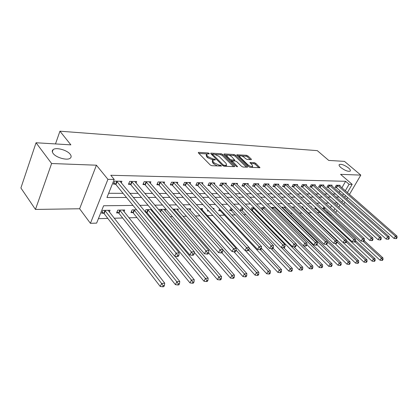<?xml version="1.0" encoding="UTF-8"?>
<svg xmlns="http://www.w3.org/2000/svg" width="418" height="418" viewBox="0 0 418 418"><rect width="100%" height="100%" fill="white"/><g stroke="black" fill="none" stroke-linecap="round" stroke-linejoin="round"><path stroke-width="0.63" d="M209.219 153.443L208.154 152.951L198.707 152.382L198.315 152.46L198.445 152.983L210.259 164.99L211.832 165.711L221.545 166.061L220.354 165.178L219.147 165.12L214.183 162.853L213.19 161.85L212.731 160.115L215.374 159.875L215.27 159.504L212.992 158.944L208.065 156.687L207.093 155.705L206.649 154.028L209.314 153.808L209.219 153.443M340.9 167.597C344.907 170.544 348.001 171.714 350.174 171.108C350.765 170.487 350.221 169.442 348.549 167.979C344.568 165.058 341.49 163.903 339.322 164.504C338.726 165.11 339.254 166.139 340.9 167.597M53.128 153.437C56.085 157.706 67.418 160.789 70.281 158.166C71.452 157.189 71.426 155.893 70.208 154.279C67.188 150.083 56.096 147.026 53.123 149.628C51.968 150.574 51.968 151.844 53.128 153.437M251.098 159.629L251.401 159.566L251.228 159.049L247.947 155.94L246.521 155.282L236.802 154.775L248.794 166.677L250.272 167.357L259.954 167.696L255.722 163.313L254.28 162.649L249.98 162.513L252.164 164.958L252.634 166.385C251.354 166.777 249.771 166.233 247.874 164.755L240.089 157.267L239.645 155.898C240.92 155.517 242.497 156.055 244.373 157.513L245.659 158.741L247.106 159.41L251.098 159.629M341.872 187.792L345.623 181.302L349.082 184.291L352.191 184.354L347.363 192.609M36.047 142.757L51.607 163.516L35.457 209.434L20.9 187.99L36.047 142.757L70.877 144.858L59.941 131.195L317.299 150.637L328.736 160.428L344.474 161.379L360.807 175.105L340.565 174.348L352.191 184.354M35.457 209.434L79.624 208.76L96.417 165.199L51.607 163.516M96.417 165.199L107.928 179.338L114.218 179.463L106.94 197.51L126.487 197.474M345.623 181.302L110.77 175.278L114.218 179.463M222.669 154.43L221.179 153.746L211.059 153.129L210.693 153.202L210.834 153.719L222.658 165.533L224.2 166.239L234.331 166.672L234.665 166.599L234.503 166.05L222.669 154.43L222.198 155.418L220.709 154.733L215.547 154.43M224.335 153.934L234.085 154.524L235.543 155.198L247.378 166.615L247.55 167.158L243.098 167.048L241.604 166.364L236.755 161.646L235.266 160.967L232.142 160.893L237.351 166.364L237.466 166.745L236.18 166.312L224.142 154.519L223.991 154.002L224.335 153.934L224.09 154.456M343.873 203.958L344.871 202.26M346.726 199.099L347.651 197.526M349.458 194.443L360.807 175.105M108.643 193.288L123.096 193.335M129.867 193.356L138.086 193.388M144.764 193.409L152.518 193.435M159.112 193.456L166.421 193.482M172.932 193.503L179.834 193.524M186.261 193.544L192.771 193.565M199.12 193.586L205.264 193.607M211.534 193.628L217.334 193.649M223.525 193.67L229.001 193.686M235.115 193.706L240.287 193.727M246.327 193.743L251.208 193.759M257.174 193.78L261.783 193.795M267.677 193.816L272.029 193.832M277.855 193.847L281.957 193.863M287.715 193.884L291.581 193.895M297.276 193.915L300.923 193.926M306.551 193.947L309.989 193.957M315.548 193.973L318.793 193.983M324.29 194.004L327.341 194.015M332.78 194.03L335.654 194.041M339.191 192.426L340.095 190.859M121.241 182.953L121.925 181.276L114.647 181.14L113.44 184.124L115.425 184.155M136.017 183.126L136.681 181.548L129.669 181.417L128.451 184.348L130.364 184.375M150.261 183.293L150.898 181.814L144.142 181.689L142.914 184.563L144.759 184.589M163.992 183.46L164.608 182.065L158.088 181.945L156.854 184.766L158.636 184.793M177.242 183.627L177.833 182.311L171.547 182.196L170.304 184.965L172.023 184.991M190.028 183.789L190.608 182.546L184.531 182.431L183.288 185.153L184.944 185.179M202.385 183.951L202.944 182.77L197.071 182.666L195.823 185.341L197.427 185.362M214.329 184.113L214.868 182.995L209.193 182.891L207.939 185.519L209.491 185.54M225.882 184.27L226.399 183.204L220.913 183.105L219.659 185.691L221.153 185.712M237.058 184.427L237.56 183.413L232.251 183.314L230.992 185.858L232.445 185.879M247.879 184.578L248.365 183.612L243.224 183.518L241.97 186.02L243.37 186.041M258.361 184.725L258.836 183.805L253.851 183.711L252.597 186.177L253.956 186.198M268.523 184.871L268.983 183.993L264.15 183.904L262.896 186.329L264.213 186.35M278.372 185.017L278.816 184.176L274.135 184.087L272.881 186.475L274.156 186.496M287.929 185.158L288.363 184.348L283.817 184.265L282.563 186.616L283.801 186.637M297.203 185.294L297.621 184.521L293.211 184.442L291.963 186.757L293.164 186.773M306.211 185.43L306.619 184.688L302.334 184.61L301.085 186.888L302.251 186.909M314.958 185.561L315.355 184.85L311.191 184.772L309.947 187.018L311.081 187.039M323.459 185.691L323.845 185.007L319.796 184.934L318.558 187.149L319.66 187.165M331.72 185.817L332.096 185.158L328.161 185.085L326.923 187.269L327.999 187.285M339.761 185.942L340.121 185.305L336.297 185.237L335.064 187.389L336.109 187.405M98.418 218.661L107.802 218.405M114.14 218.227L122.662 217.992M128.916 217.82L136.984 217.595M149.67 217.245L150.804 217.214M156.891 217.041L157.952 217.015M170.147 216.676L172.477 216.613M182.953 216.32L186.465 216.221M195.321 215.975L199.929 215.85M207.286 215.646L212.914 215.489M219.272 215.312L224.409 215.171M231.708 214.967L235.324 214.868M243.704 214.638L245.899 214.575M255.288 214.314L256.156 214.293M281.074 213.603L281.899 213.577M290.379 213.342L292.104 213.295M299.419 213.091L301.984 213.023M308.202 212.851L311.562 212.757M317.215 212.6L320.01 212.522M326.427 212.344L327.853 212.036M330.429 207.584L331.563 205.619M109.328 212.051L110.059 210.264L102.833 210.39L101.678 213.243L103.648 213.201M124.005 211.68L124.71 210.003L117.745 210.129L116.58 212.929L118.482 212.887M136.581 209.794L132.125 209.873L130.949 212.626L132.783 212.584M145.584 212.313L146.582 212.292M145.083 211.712L145.992 209.627L151.656 209.528M151.823 211.001L152.189 210.165M159.028 210.181L159.383 209.392L165.648 209.277L165.011 210.688M177.749 210.385L178.366 209.052L172.78 209.152M190.07 210.097L190.665 208.838L186.647 208.906M201.983 209.826L202.558 208.624L200.013 208.671M207.871 210.003L207.385 211.006L208.765 210.975M213.661 209.261L214.073 208.42L212.898 208.441M219.612 208.927L218.703 210.766L220.15 210.735M231.133 208.117L229.665 210.536L231.065 210.505M242.806 207.913L241.499 207.934L240.293 210.306L241.651 210.28M251.145 210.082L251.908 210.061M250.784 209.716L251.803 207.751L254.081 207.715M261.203 208.697L261.793 207.574L264.991 207.521M271.298 207.762L271.491 207.406L275.546 207.333M275.577 208.19L275.87 207.647M284.872 207.992L285.322 207.161L281.429 207.229M293.901 207.798L294.34 206.999L291.576 207.051M302.679 207.61L303.102 206.842L301.404 206.873M306.749 208.216L306.363 208.911L307.46 208.885M311.379 207.129L311.624 206.696L310.924 206.706M315.47 207.49L314.764 208.734L315.841 208.707M323.94 206.811L322.936 208.556L323.987 208.535M59.941 131.195L55.489 143.933M331.437 215.343L330.993 215.359L331.155 215.082M327.691 212.307L330.993 215.359M132.992 205.416L103.617 205.766L96.626 223.113L90.413 223.316L107.928 179.338M79.624 208.76L90.413 223.316M345.566 195.687L344.646 197.259M342.802 200.415L341.809 202.108M339.918 205.342L338.852 207.171M336.913 210.489L335.758 212.459M342.593 195.441L343.507 193.868M345.294 190.796L349.082 184.291M133.269 197.463L141.498 197.448M148.186 197.432L155.945 197.416M162.55 197.406L169.87 197.39M176.386 197.38L183.293 197.364M189.725 197.353L196.241 197.343M202.589 197.327L208.739 197.317M215.009 197.306L220.814 197.296M227.005 197.286L232.481 197.275M238.594 197.259L243.767 197.249M249.802 197.239L254.682 197.228M260.649 197.218L265.252 197.212M271.146 197.197L275.493 197.191M281.314 197.181L285.416 197.171M291.168 197.16L295.035 197.155M300.72 197.144L304.367 197.134M309.984 197.124L313.422 197.118M318.976 197.108L322.215 197.103M327.707 197.092L330.753 197.087M336.182 197.077L339.05 197.071M337.269 202.955L334.228 202.991M328.752 203.054L325.523 203.096M319.979 203.164L316.551 203.205M310.945 203.268L307.308 203.315M301.634 203.383L297.773 203.43M292.03 203.498L287.934 203.545M282.119 203.618L277.782 203.671M271.893 203.738L267.295 203.796M261.334 203.869L256.459 203.927M250.419 204L245.251 204.062M239.138 204.136L233.662 204.203M227.47 204.277L221.665 204.345M215.39 204.423L209.235 204.496M202.882 204.569L196.361 204.648M189.918 204.726L183.006 204.81M176.474 204.888L169.144 204.977M162.529 205.055L154.749 205.149M148.045 205.233L139.795 205.332M333.752 210.625L334.896 208.655M336.824 205.342L337.89 203.514M206.414 154.529L206.178 155.041L206.617 156.724L207.093 155.705M212.966 159.984L207.594 157.706L206.617 156.724M212.49 160.627L212.25 161.134L212.71 162.868L213.19 161.85M217.485 165.951L213.702 163.872L212.71 162.868M206.842 153.913L198.9 153.443M233.605 166.641L222.198 155.418M212.213 155.099L212.61 154.247L211.289 154.174M212.919 154.085L212.762 154.503L223.144 164.854L224.22 165.345L226.598 165.162L226.107 163.412L219.006 156.379L214.173 154.164L212.919 154.085M225.851 166.312L226.347 165.685M224.602 154.963L227.058 155.109M228.949 155.219L233.615 155.496L234.085 154.524M246.474 167.195L235.073 156.17L233.615 155.496M232.074 161.034L231.661 161.886M231.791 156.823C229.884 155.329 228.265 154.785 226.927 155.188L227.345 156.567L230.067 159.237L231.562 159.922L234.681 160L231.791 156.823M226.749 155.559L226.279 156.614M230.543 160.789L231.081 160.909L231.562 159.922M232.089 160.961L231.081 160.909M239.477 156.243L239.002 157.246M248.94 166.803L250.325 167.362M252.023 167.43L252.32 167.012M258.873 167.728L255.241 164.274L253.799 163.605L250.586 163.448M250.309 159.582L247.477 156.891L246.05 156.233L241.693 155.977M239.707 155.857L237.419 155.721M102.144 212.098L104.124 213.624L160.225 286.466L161.63 283.508L164.718 283.148L108.11 210.296M104.803 210.353L161.63 283.508L163.172 285.619L162.602 286.805L163.84 286.654L164.405 285.473L163.172 285.619M164.718 283.148L164.405 285.473M162.602 286.805L160.225 286.466M117.124 181.595L115.917 184.573L174.625 256.213L176.109 253.109L116.632 181.177M177.676 255.283L177.086 256.521L178.324 256.422L178.92 255.184L177.676 255.283L176.109 253.109L179.207 252.869L119.966 181.24M115.917 184.573L113.874 183.047M174.625 256.213L177.086 256.521M178.92 255.184L179.207 252.869M117.035 211.837L118.952 213.3L175.398 284.653L176.814 281.748L179.777 281.408L122.835 210.035M119.647 210.092L176.814 281.748L178.314 283.822L177.749 284.982L178.93 284.841L179.5 283.681L178.314 283.822M179.777 281.408L179.5 283.681M177.749 284.982L175.398 284.653M131.393 211.581L133.253 212.992L189.976 282.913L191.397 280.06L194.245 279.731L175.001 256.26M133.959 209.841L191.397 280.06L192.865 282.093L192.296 283.232L193.435 283.096L194.004 281.957L192.865 282.093M194.245 279.731L194.004 281.957M192.296 283.232L189.976 282.913M145.245 211.336L147.047 212.689L203.989 281.236L205.416 278.435L208.154 278.116L150.731 209.543M147.763 209.596L205.416 278.435L206.853 280.426L206.283 281.549L207.375 281.413L207.95 280.3L206.853 280.426M208.154 278.116L207.95 280.3M206.283 281.549L203.989 281.236M132.072 181.867L130.85 184.787L189.871 254.98L191.36 251.934L131.581 181.454M192.897 254.06L192.296 255.278L193.487 255.184L194.083 253.966L192.897 254.06L191.36 251.934L194.333 251.704L134.795 181.516M130.85 184.787L128.88 183.319M189.871 254.98L192.296 255.278M194.083 253.966L194.333 251.704M146.467 182.123L145.245 184.991L204.506 253.789L205.996 250.805L145.986 181.72M207.495 252.89L206.9 254.087L208.044 253.992L208.639 252.796L207.495 252.89L205.996 250.805L208.854 250.581L149.08 181.778M145.245 184.991L143.332 183.58M204.506 253.789L206.9 254.087M208.639 252.796L208.854 250.581M160.35 182.373L159.117 185.184L218.562 252.65L220.056 249.718L159.869 181.976M221.524 251.767L220.923 252.937L222.021 252.848L222.622 251.678L221.524 251.767L220.056 249.718L222.804 249.509L162.853 182.034M159.117 185.184L157.262 183.831M218.562 252.65L220.923 252.937M222.622 251.678L222.804 249.509M194.271 252.31L217.475 279.621L218.907 276.873L221.54 276.57L163.96 209.308M161.092 209.361L218.907 276.873L220.312 278.827L219.737 279.929L220.793 279.799L221.368 278.701L220.312 278.827M221.54 276.57L221.368 278.701M219.737 279.929L217.475 279.621M173.742 182.614L172.498 185.378L232.074 251.558L233.573 248.679L173.261 182.227M235.005 250.685L234.404 251.835L235.459 251.751L236.06 250.601L235.005 250.685L233.573 248.679L236.212 248.475L176.14 182.279M172.498 185.378L170.706 184.072M232.074 251.558L234.404 251.835M236.06 250.601L236.212 248.475M208.598 252.88L230.459 278.069L231.891 275.368L234.43 275.075L176.736 209.084M173.966 209.131L231.891 275.368L233.27 277.286L232.695 278.367L233.709 278.247L234.284 277.165L233.27 277.286M234.43 275.075L234.284 277.165M232.695 278.367L230.459 278.069M221.968 252.853L242.973 276.575L244.405 273.921L246.855 273.638L189.088 208.864M222.789 249.64L244.405 273.921L245.753 275.802L245.178 276.868L246.16 276.747L246.735 275.687L245.753 275.802M246.855 273.638L246.735 275.687M245.178 276.868L242.973 276.575M233.96 251.782L255.037 275.133L256.469 272.52L258.831 272.249L201.032 208.65M236.097 250.069L256.469 272.52L257.791 274.375L257.216 275.415L258.162 275.305L258.737 274.26L257.791 274.375M258.831 272.249L258.737 274.26M257.216 275.415L255.037 275.133M245.35 250.534L266.679 273.743L268.11 271.172L270.389 270.911L249.086 247.931M207.772 210.207L208.556 210.75M248.684 250.147L268.11 271.172L269.406 272.991L268.831 274.02L269.741 273.91L270.315 272.886L269.406 272.991M270.389 270.911L270.315 272.886M268.831 274.02L266.679 273.743M219.084 209.998L220.599 211.095L277.918 272.4L279.344 269.871L281.549 269.615L261.454 248.308M260.393 249.708L279.344 269.871L280.619 271.658L280.044 272.672L280.922 272.562L281.497 271.554L280.619 271.658M281.549 269.615L281.497 271.554M280.044 272.672L277.918 272.4M186.663 182.844L185.42 185.561L245.073 250.502L246.573 247.675L186.188 182.462M247.973 249.645L247.372 250.774L248.391 250.69L248.992 249.562L247.973 249.645L246.573 247.675L249.112 247.477L188.967 182.514M185.42 185.561L183.674 184.301M245.073 250.502L247.372 250.774M248.992 249.562L249.112 247.477M199.146 183.068L197.897 185.738L257.587 249.483L259.087 246.709L198.675 182.692M260.461 248.642L259.86 249.755L260.837 249.671L261.438 248.564L260.461 248.642L259.087 246.709L261.532 246.521L201.361 182.744M197.897 185.738L196.204 184.526M257.587 249.483L259.86 249.755M261.438 248.564L261.532 246.521M211.21 183.288L209.956 185.911L269.647 248.506L271.146 245.779L210.74 182.917M272.489 247.681L271.888 248.767L272.834 248.689L273.435 247.602L272.489 247.681L271.146 245.779L273.503 245.601L213.337 182.964M209.956 185.911L208.316 184.735M269.647 248.506L271.888 248.767M273.435 247.602L273.503 245.601M222.872 183.497L221.618 186.078L281.272 247.566L282.767 244.885L222.407 183.131M284.088 246.751L283.488 247.822L284.397 247.743L284.998 246.677L284.088 246.751L282.767 244.885L285.039 244.708L224.921 183.178M221.618 186.078L220.02 184.944M281.272 247.566L283.488 247.822M284.998 246.677L285.039 244.708M234.158 183.695L232.904 186.235L292.49 246.657L293.979 244.023L233.699 183.34M295.275 245.852L294.674 246.902L295.552 246.834L296.153 245.779L295.275 245.852L293.979 244.023L296.174 243.851L236.128 183.387M232.904 186.235L231.347 185.137M292.49 246.657L294.674 246.902M296.153 245.779L296.174 243.851M230.036 209.794L231.509 210.855L288.77 271.104L290.202 268.617L292.328 268.366L273.064 248.271M271.157 248.684L290.202 268.617L291.445 270.373L290.876 271.366L291.722 271.266L292.297 270.274L291.445 270.373M292.328 268.366L292.297 270.274M290.876 271.366L288.77 271.104M245.084 183.894L243.825 186.391L303.316 245.779L304.8 243.187L244.624 183.544M306.07 244.985L305.474 246.019L306.321 245.951L306.916 244.917L306.07 244.985L304.8 243.187L306.922 243.025L246.981 183.586M243.825 186.391L242.315 185.331M303.316 245.779L305.474 246.019M306.916 244.917L306.922 243.025M240.653 209.596L242.09 210.625L299.267 269.845L300.694 267.4L302.747 267.159L283.89 247.785M281.466 247.587L300.694 267.4L301.916 269.129L301.341 270.106L302.167 270.007L302.736 269.03L301.916 269.129M302.747 267.159L302.736 269.03M301.341 270.106L299.267 269.845M255.664 184.082L254.405 186.543L313.772 244.927L315.256 242.383L255.21 183.737M316.499 244.149L315.909 245.167L316.724 245.1L317.319 244.086L316.499 244.149L315.256 242.383L317.304 242.221L257.493 183.779M254.405 186.543L252.932 185.514M313.772 244.927L315.909 245.167M317.319 244.086L317.304 242.221M250.946 209.408L252.347 210.406L309.414 268.633L310.835 266.224L312.826 265.994L293.88 246.813M253.12 207.73L310.835 266.224L312.037 267.922L311.467 268.889L312.262 268.79L312.831 267.828L312.037 267.922M312.826 265.994L312.831 267.828M311.467 268.889L309.414 268.633M265.916 184.27L264.662 186.689L323.882 244.107L325.361 241.604L265.467 183.93M326.578 243.339L325.988 244.342L326.782 244.279L327.372 243.276L326.578 243.339L325.361 241.604L327.341 241.447L267.677 183.967M264.662 186.689L263.225 185.691M323.882 244.107L325.988 244.342M327.372 243.276L327.341 241.447M296.169 244.258L319.237 267.463L320.653 265.085L322.581 264.866L303.473 245.794M263.074 207.553L320.653 265.085L321.834 266.762L321.264 267.708L322.038 267.614L322.602 266.668L321.834 266.762M322.581 264.866L322.602 266.668M321.264 267.708L319.237 267.463M275.859 184.448L274.6 186.83L333.658 243.318L335.126 240.852L275.41 184.113M336.328 242.56L335.738 243.548L336.506 243.485L337.096 242.497L336.328 242.56L335.126 240.852L337.044 240.7L277.552 184.15M274.6 186.83L273.2 185.858M333.658 243.318L335.738 243.548M337.096 242.497L337.044 240.7M306.922 244.671L328.747 266.323L330.157 263.988L332.023 263.768L274.814 207.344M272.729 207.38L330.157 263.988L331.317 265.634L330.753 266.569L331.495 266.475L332.064 265.545L331.317 265.634M332.023 263.768L332.064 265.545M330.753 266.569L328.747 266.323M285.499 184.62L284.245 186.966L343.115 242.55L344.578 240.12L285.055 184.291M345.759 241.803L345.169 242.774L345.911 242.712L346.501 241.745L345.759 241.803L344.578 240.12L346.433 239.979L287.135 184.328M284.245 186.966L282.881 186.026M343.115 242.55L345.169 242.774M346.501 241.745L346.433 239.979M316.975 244.676L337.958 265.221L339.364 262.922L341.172 262.713L284.13 207.182M282.108 207.218L339.364 262.922L340.503 264.542L339.938 265.461L340.665 265.373L341.229 264.453L340.503 264.542M341.172 262.713L341.229 264.453M339.938 265.461L337.958 265.221M294.852 184.787L293.603 187.097L352.269 241.808L353.732 239.415L294.413 184.463M354.887 241.071L354.302 242.027L355.018 241.97L355.608 241.014L354.887 241.071L353.732 239.415L355.525 239.279L296.435 184.5M293.603 187.097L292.271 186.188M352.269 241.808L354.302 242.027M355.608 241.014L355.525 239.279M326.364 244.311L346.888 264.155L348.288 261.887L350.038 261.684L293.18 207.02M327.346 241.735L348.288 261.887L349.406 263.481L348.847 264.39L349.547 264.307L350.106 263.397L349.406 263.481M350.038 261.684L350.106 263.397M348.847 264.39L346.888 264.155M334.959 243.459L355.546 263.121L356.941 260.884L358.639 260.686L301.979 206.863M337.08 242.006L356.941 260.884L358.038 262.457L357.479 263.35L358.158 263.267L358.717 262.373L358.038 262.457M358.639 260.686L358.717 262.373M357.479 263.35L355.546 263.121M343.225 242.56L363.942 262.117L365.332 259.912L366.978 259.719L346.454 240.475M306.671 208.357L307.439 208.864M346.318 242.043L365.332 259.912L366.414 261.459L365.854 262.342L366.518 262.264L367.072 261.381L366.414 261.459M366.978 259.719L367.072 261.381M365.854 262.342L363.942 262.117M315.067 208.195L372.093 261.14L373.478 258.967L375.077 258.784L355.593 240.716M355.081 241.87L373.478 258.967L374.538 260.492L373.985 261.365L374.627 261.287L375.181 260.419L374.538 260.492M375.077 258.784L375.181 260.419M373.985 261.365L372.093 261.14M303.938 184.949L302.689 187.227L361.142 241.087L362.594 238.73L303.499 184.631M363.728 240.36L363.148 241.306L363.843 241.249L364.428 240.308L363.728 240.36L362.594 238.73L364.334 238.6L305.464 184.667M302.689 187.227L301.388 186.339M361.142 241.087L363.148 241.306M364.428 240.308L364.334 238.6M312.758 185.111L311.514 187.353L369.731 240.387L371.184 238.072L312.324 184.793M372.297 239.676L371.717 240.601L372.391 240.549L372.971 239.624L372.297 239.676L371.184 238.072L372.866 237.941L314.231 184.829M311.514 187.353L310.24 186.491M369.731 240.387L371.717 240.601M372.971 239.624L372.866 237.941M321.327 185.263L320.089 187.478L378.065 239.713L379.507 237.429L320.899 184.949M380.605 239.007L380.03 239.922L380.683 239.869L381.258 238.955L380.605 239.007L379.507 237.429L381.143 237.304L322.753 184.986M320.089 187.478L318.845 186.632M378.065 239.713L380.03 239.922M381.258 238.955L381.143 237.304M329.661 185.414L328.423 187.593L386.148 239.059L387.585 236.807L329.238 185.106M388.667 238.364L388.092 239.263L388.724 239.211L389.299 238.312L388.667 238.364L387.585 236.807L389.168 236.682L331.035 185.137M328.423 187.593L327.205 186.773M386.148 239.059L388.092 239.263M389.299 238.312L389.168 236.682M323.234 208.044L380.004 260.195L381.383 258.052L382.935 257.875L364.193 240.679M363.164 241.301L381.383 258.052L382.433 259.557L381.88 260.414L382.501 260.341L383.05 259.484L382.433 259.557M382.935 257.875L383.05 259.484M381.88 260.414L380.004 260.195M337.765 185.561L336.527 187.708L393.996 238.422L395.423 236.201L337.342 185.258M396.483 237.737L395.914 238.626L396.53 238.573L397.1 237.685L396.483 237.737L395.423 236.201L396.959 236.081L339.092 185.289M336.527 187.708L335.34 186.909M393.996 238.422L395.914 238.626M397.1 237.685L396.959 236.081M207.767 153.782L208.154 152.951M219.936 166.056L220.354 165.178M213.797 159.864L214.199 159.007M207.594 157.706L208.065 156.687M212.511 159.958L212.992 158.944M213.702 163.872L214.183 162.853M218.724 166.003L219.147 165.12M198.435 152.967L198.707 152.382M234.205 166.667L234.503 166.05M210.797 153.688L211.059 153.129M220.709 154.733L221.179 153.746M212.396 155.282L212.762 154.503M222.773 165.632L223.144 164.854M223.823 166.176L224.22 165.345M225.056 166.275L225.48 165.403M235.073 156.17L235.543 155.198M247.075 167.221L247.378 166.615M231.943 162.163L232.303 161.421M237.147 166.787L237.351 166.364M226.99 157.304L227.345 156.567M229.712 159.974L230.067 159.237M233.944 160.899L234.346 160.068M239.744 157.962L240.089 157.267M247.529 165.455L247.874 164.755M250.053 162.931L250.293 162.45M253.799 163.605L254.28 162.649M255.241 164.274L255.722 163.313M259.474 167.754L259.771 167.158M236.886 155.203L237.126 154.712M246.05 156.233L246.521 155.282M247.477 156.891L247.947 155.94M250.941 159.619L251.228 159.049M103.795 213.311L104.949 210.463M104.124 213.624L105.279 210.776M116.779 181.287L115.572 184.26M118.623 212.992L119.788 210.197M118.952 213.3L120.118 210.505M132.924 212.689L134.1 209.94M133.253 212.992L134.429 210.244M146.718 212.396L147.904 209.695M147.047 212.689L148.228 209.993M131.727 181.558L130.51 184.479M146.128 181.825L144.905 184.688M160.01 182.076L158.777 184.892M160.256 211.628L161.228 209.46M160.554 211.978L161.557 209.747M173.402 182.321L172.164 185.09M173.669 210.176L174.102 209.23M173.966 210.515L174.426 209.512M220.281 210.824L220.662 210.05M220.599 211.095L220.96 210.364M186.329 182.561L185.085 185.279M198.811 182.791L197.562 185.456M210.876 183.011L209.627 185.634M222.543 183.225L221.289 185.806M233.834 183.434L232.575 185.968M231.196 210.594L231.99 209.016M231.509 210.855L232.283 209.324M244.76 183.633L243.501 186.13M241.776 210.369L242.952 208.065M242.09 210.625L243.245 208.368M255.341 183.826L254.087 186.282M252.033 210.149L253.245 207.814M252.347 210.406L253.559 208.07M265.597 184.014L264.343 186.433M262.143 209.643L263.199 207.636M262.431 209.93L263.507 207.892M275.54 184.197L274.286 186.58M272.212 208.666L272.855 207.464M272.499 208.948L273.163 207.715M285.18 184.375L283.932 186.721M281.978 207.762L282.228 207.297M282.265 208.044L282.537 207.542M294.538 184.547L293.29 186.856M315.961 208.786L316.269 208.237M316.254 209.016L316.551 208.498M303.625 184.714L302.376 186.987M312.45 184.876L311.206 187.118M321.024 185.033L319.78 187.243M329.358 185.184L328.12 187.363M324.102 208.613L324.723 207.532M324.394 208.843L325 207.788M337.462 185.331L336.224 187.483M52.334 151.901L53.123 149.628M339.076 164.938L339.322 164.504M226.112 166.165L226.598 165.162M234.237 160.909L234.681 160M252.148 167.357L252.634 166.385"/></g></svg>
